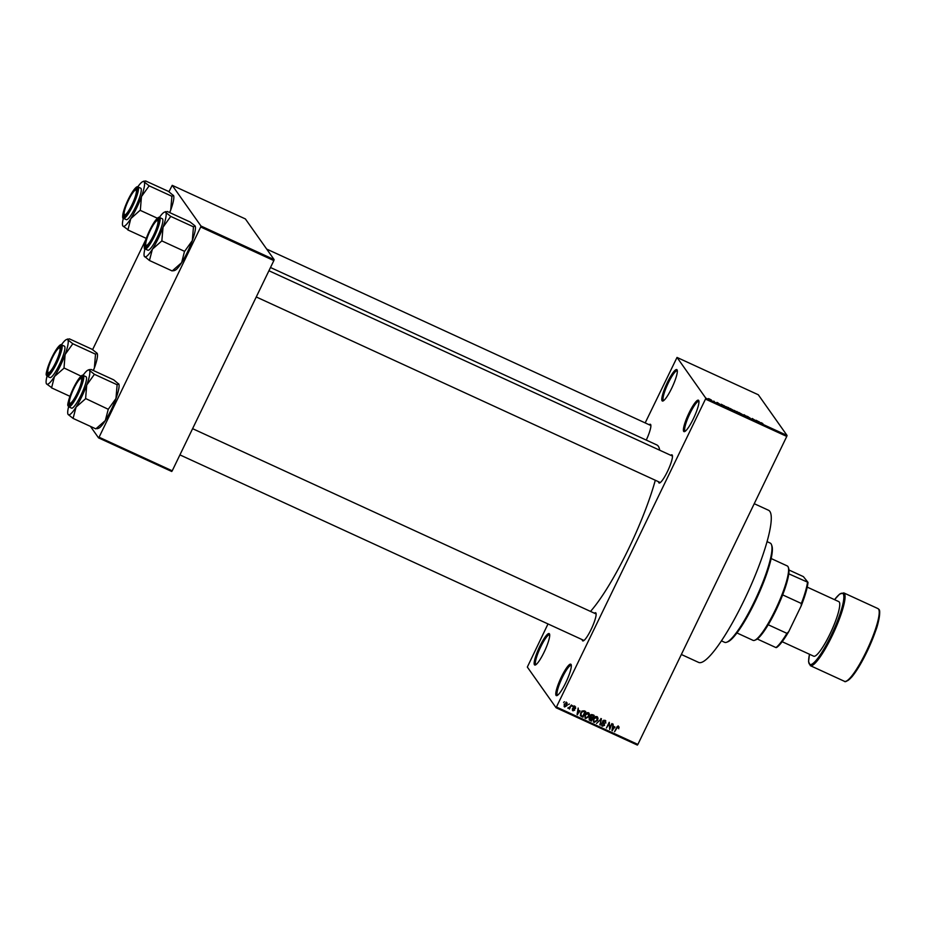 <?xml version="1.0" encoding="UTF-8"?>
<svg xmlns="http://www.w3.org/2000/svg" width="926" height="926" viewBox="0 0 926 926"><rect width="100%" height="100%" fill="white"/><g stroke="black" fill="none" stroke-linecap="round" stroke-linejoin="round"><path stroke-width="1.39" d="M556.063 695.38A17.293 3.195 114.7 0 1 561.434 676.894A17.293 3.195 114.7 0 1 571.029 664.417A17.293 3.195 114.7 0 1 571.18 664.706A17.293 3.195 114.7 0 1 566.457 681.223A17.293 3.195 114.7 0 1 557.012 695.576A17.293 3.195 114.7 0 1 556.063 695.38M571.319 665.458A16.379 3.021 -65.3 0 0 571.203 665.377A16.379 3.021 -65.3 0 0 561.978 678.214A16.379 3.021 -65.3 0 0 557.278 694.94A16.379 3.021 -65.3 0 0 557.521 695.148A16.379 3.021 -65.3 0 0 557.66 695.195M683.689 431.366A17.293 3.195 114.7 0 1 689.06 412.892A17.293 3.195 114.7 0 1 698.655 400.402A17.293 3.195 114.7 0 1 698.806 400.703A17.293 3.195 114.7 0 1 694.083 417.221A17.293 3.195 114.7 0 1 684.638 431.574A17.293 3.195 114.7 0 1 683.689 431.366M698.945 401.444A16.379 3.021 -65.3 0 0 698.829 401.375A16.379 3.021 -65.3 0 0 689.604 414.211A16.379 3.021 -65.3 0 0 684.904 430.926A16.379 3.021 -65.3 0 0 685.147 431.146A16.379 3.021 -65.3 0 0 685.286 431.192M662.078 400.773A17.293 3.195 114.7 0 1 667.438 382.299A17.293 3.195 114.7 0 1 677.045 369.81A17.293 3.195 114.7 0 1 677.195 370.111A17.293 3.195 114.7 0 1 672.461 386.628A17.293 3.195 114.7 0 1 663.016 400.981A17.293 3.195 114.7 0 1 662.078 400.773M677.323 370.851A16.379 3.021 -65.3 0 0 677.207 370.782A16.379 3.021 -65.3 0 0 667.993 383.619A16.379 3.021 -65.3 0 0 663.282 400.333A16.379 3.021 -65.3 0 0 663.537 400.553A16.379 3.021 -65.3 0 0 663.664 400.599M534.452 664.787A17.293 3.195 114.7 0 1 539.812 646.302A17.293 3.195 114.7 0 1 549.419 633.824A17.293 3.195 114.7 0 1 549.569 634.125A17.293 3.195 114.7 0 1 544.835 650.631A17.293 3.195 114.7 0 1 535.39 664.984A17.293 3.195 114.7 0 1 534.452 664.787M549.697 634.866A16.379 3.021 -65.3 0 0 549.581 634.785A16.379 3.021 -65.3 0 0 540.367 647.621A16.379 3.021 -65.3 0 0 535.656 664.347A16.379 3.021 -65.3 0 0 535.911 664.555A16.379 3.021 -65.3 0 0 536.038 664.602M649.126 424.721A15.476 2.859 114.7 0 1 650.619 424.502A15.476 2.859 114.7 0 1 650.758 424.768A15.476 2.859 114.7 0 1 646.267 440.093M650.885 425.532A14.561 2.685 -65.3 0 0 650.816 425.497L266.676 249.071M670.725 455.279A15.476 2.859 114.7 0 1 672.218 455.06A15.476 2.859 114.7 0 1 672.357 455.337A15.476 2.859 114.7 0 1 668.121 470.107A15.476 2.859 114.7 0 1 659.671 482.944A15.476 2.859 114.7 0 1 658.826 482.77A15.476 2.859 114.7 0 1 658.571 481.751M672.473 456.09A14.561 2.685 -65.3 0 0 672.415 456.055L268.934 270.751M594.388 613.197A15.476 2.859 114.7 0 1 595.881 612.977A15.476 2.859 114.7 0 1 596.008 613.243A15.476 2.859 114.7 0 1 591.783 628.025A15.476 2.859 114.7 0 1 583.334 640.861A15.476 2.859 114.7 0 1 582.489 640.688A15.476 2.859 114.7 0 1 582.234 639.658M596.136 614.007A14.561 2.685 -65.3 0 0 596.078 613.973L192.596 428.669M754.239 503.698L768.534 510.261A83.722 15.464 114.7 0 1 769.83 511.384A83.722 15.464 114.7 0 1 745.766 596.842A83.722 15.464 114.7 0 1 698.644 662.426L681.351 654.485M270.508 267.51L656.812 444.931A96.466 17.814 114.7 0 1 658.305 446.216A96.466 17.814 114.7 0 1 659.694 450.221M655.307 480.247A96.466 17.814 114.7 0 1 590.51 611.415M568.46 704.582L569.374 704.003L568.46 704.582M569.884 706.874L571.446 704.952L569.432 709.108L569.235 708.205L567.881 708.205L569.884 706.874M572.013 706.214L572.916 705.635L572.013 706.214M575.023 706.515L575.636 708.425L574.699 707.082L573.692 707.406L574.699 710.173L572.962 710.821L572.337 709.085L573.229 710.219L574.143 710.01L573.125 707.279L575.567 706.943M575.081 708.263L574.247 706.457L573.24 706.781L574.652 708.969M574.34 708.61L574.259 709.536L572.523 710.184L572.962 710.821L572.407 710.369M572.893 709.247L573.229 710.219M574.143 709.594L573.09 708.483M580.127 711.029L577.06 714.502L578.171 708.043L578.333 710.207L580.127 711.029M586.482 717.997L585.197 717.905L585.07 714.687L586.575 712.881L588.473 712.684L589.526 714.27L589.086 716.458L585.637 718.541L584.943 717.963M588.473 712.684L589.526 714.27L589.075 713.633L588.647 715.821M594.978 721.898L593.693 721.805L593.566 718.599L595.071 716.782L596.969 716.585L598.022 718.171L597.583 720.359L594.133 722.442L593.439 721.863M596.969 716.585L598.022 718.171L597.571 717.534L597.143 719.722M618.533 726.493L618.799 728.785L618.186 727.153L617.422 727.327L614.575 731.737L616.438 727.859L618.533 726.493L619.147 727.269L618.707 726.644L618.348 728.16M617.746 726.516L618.418 727.327L616.982 726.69M556.595 707.094L637.875 744.423L637.366 745.083L556.086 707.753L705.485 399.094L705.774 398.122L677.022 357.436L645.179 422.904M637.875 744.423L786.764 436.424L705.485 399.094M614.991 727.037L611.936 730.521L613.047 724.063L613.209 726.215L614.991 727.037M609.725 728.114L611.936 723.553L609.69 729.491L609.169 723.669L606.437 727.998L609.204 722.303L609.725 728.114L609.308 722.349M605.083 720.312L605.87 723.032L604.713 720.96L603.196 721.458L604.574 725.324L602.351 726.215L601.611 723.796L602.652 725.533L604.192 724.41L602.803 722.951L602.676 721.227L605.083 720.312L605.835 720.914M604.273 720.335L605.257 721.4L603.798 720.197M602.838 720.949L604.528 723.738M603.115 725.671L601.657 725.66M601.726 724.526L602.652 725.533M604.192 724.41L602.351 722.315M596.518 723.449L601.402 718.715L600.175 725.127L600.858 719.282L596.518 723.449M591.147 720.162L589.387 719.745L589.839 720.37L589.11 718.287L590.244 717.349L590.209 715.624L592.594 714.675L594.203 715.404L591.448 721.111L589.144 719.861M580.475 715.705L580.833 712.8L584.19 710.809L585.707 711.504L582.952 717.21L580.579 715.879M566.712 702.695L567.117 705.508L564.64 706.989L564.212 704.223L567.233 703.112M565.068 706.457L564.119 706.561M563.587 702.348L564.501 701.769L563.587 702.348M556.086 707.753L527.334 667.067L547.995 623.939M714.224 401.328L713.367 401.166L714.247 401.444M716.909 402.44L717.951 402.822M718.02 402.856L717.418 402.66M719.56 403.956L718.588 403.597M718.46 403.539L719.074 403.701M724.19 405.843L721.169 404.234L723.982 406.271M733.728 410.6L730.07 408.424L733.867 410.565M742.224 414.501L738.566 412.325L742.363 414.466M761.461 422.812L762.862 423.599L761.068 422.684L761.635 423.564L760.582 422.569M705.774 398.122L787.054 435.451L758.301 394.765L677.022 357.436M759.054 421.851L756.044 420.254L758.857 422.279M755.558 420.624L752.201 418.483L755.523 420.717M746.657 416.144L750.199 418.112L746.645 416.087M748.092 416.677L747.178 416.376M748.798 417.672L749.678 417.869M743.057 415.033L744.411 414.906L746.726 416.712L744.284 414.929L743.057 415.033M734.26 410.461L737.987 412.695L734.237 410.392M725.625 406.653L728.704 407.695L729.491 408.794L725.579 406.491M708.529 398.701L711.411 400.02L708.494 398.574M92.6 349.658L146.03 239.139M168.949 191.74L172.224 185.339L200.977 226.025L274.131 259.616L245.378 218.93L172.224 185.339M172.224 470.813L171.715 471.473L98.561 437.882L99.07 437.222L172.224 470.813L273.841 260.588L200.699 226.997L200.977 226.025M99.07 437.222L200.699 226.997M98.561 437.882L90.435 426.365M274.131 259.616L273.841 260.588M787.054 435.451L786.764 436.424M758.973 422.337L759.274 421.735M743.613 415.276L743.902 414.674M740.626 413.841L738.855 412.73L740.603 413.91M735.996 411.48L737.212 411.595M737.374 412.336L735.267 411.248L737.339 412.406M737.05 411.873L736.031 411.41M732.13 409.94L730.359 408.829L732.096 410.01M728.878 408.435L726.169 406.722L728.843 408.505M724.109 406.329L724.398 405.715M710.161 399.731L709.038 398.932L710.89 399.777M708.969 399.083L709.744 399.048M618.093 725.868L618.707 726.644M612.306 729.827L612.48 730.776M613.058 724.074L612.908 724.861M612.78 725.614L613.209 726.215M612.109 729.538L612.456 730.035L614.505 727.628L612.653 726.354M612.642 726.378L612.456 730.035M614.505 727.628L613.058 726.968M609.655 728.021L609.69 729.491M605.569 720.625L605.477 722.28M605.442 722.43L605.87 723.032M602.745 720.822L604.134 724.699M601.726 723.322L602.213 724.908M603.74 723.785L603.104 723.032M600.881 718.507L600.754 719.143M599.793 724.167L600.175 725.127M597.409 716.874L597.571 717.534M593.253 719.363L594.006 721.146M596.205 716.631L597.154 717.673L595.673 716.504M594.457 721.771L597.073 720.115L596.657 717.256L594.075 718.854L593.67 720.243L594.457 721.771L593.219 719.606M593.589 715.127L593.288 715.74M592.293 717.789L592.003 718.402M590.996 720.486L591.448 721.111M590.29 715.231L590.927 716.736M593.358 715.833L591.251 714.525L591.691 715.161L590.73 715.856L592.397 717.835L593.358 715.833L591.691 715.161M589.225 717.8L589.897 719.166M589.318 717.939L591.251 720.208L592.073 718.507L590.082 717.233M590.175 717.361L589.665 718.437L590.348 719.791M592.073 718.507L590.533 717.87M590.371 715.347L591.378 717.372M591.818 714.698L592.27 715.335M588.913 712.974L589.075 713.633M584.757 715.462L585.51 717.245M587.709 712.731L588.658 713.772L587.177 712.603M585.961 717.87L588.577 716.203L588.149 713.356L585.579 714.941L585.174 716.342L585.961 717.87L584.723 715.705M585.093 711.226L584.792 711.839M582.651 716.261L582.952 717.21M582.5 716.585L580.278 715.428M580.475 713.68L581.088 715.335M580.984 712.511L581.158 715.439L582.755 716.307L584.862 711.932L583.484 710.879L581.783 711.11M580.671 714.745L581.158 715.439M581.887 711.261L581.354 713.043M583.484 710.879L583.936 711.504L582.234 711.747M584.862 711.932L583.936 711.504M577.43 713.807L577.604 714.756M578.183 708.054L578.032 708.853M577.905 709.594L578.333 710.207M579.63 711.608L577.778 710.335L577.581 714.015L579.63 711.608L578.183 710.948M574.571 705.878L575.636 708.425M574.641 707.626L574.247 706.457M572.442 708.61L572.789 709.582M573.669 709.085L572.974 708.216M568.795 707.58L567.823 708.031M566.272 702.058L566.666 704.871M564.304 703.795L564.49 705.774M565.971 702.649L566.735 703.54L565.832 702.602M564.941 706.399L566.596 705.265L566.411 703.285L564.744 704.42L564.941 706.399L564.177 705.508M721.458 640.861L724.618 642.308A54.599 10.082 -65.3 0 0 726.748 642.216A54.599 10.082 -65.3 0 0 756.577 596.9A54.599 10.082 -65.3 0 0 771.52 544.754A54.599 10.082 -65.3 0 0 771.045 543.805A54.599 10.082 -65.3 0 0 770.2 543.076L767.029 541.617M771.52 544.754L771.925 545.923A53.696 9.92 114.7 0 1 757.237 597.201A53.696 9.92 114.7 0 1 727.905 641.764L726.748 642.216M89.428 370.365A24.62 4.549 -65.3 0 1 86.708 385.077A24.62 4.549 114.7 0 1 81.777 396.675A24.62 4.549 114.7 0 1 76.048 407.127L85.493 398.828A28.266 5.22 -65.3 0 0 85.609 398.527L86.708 385.077L94.417 374.312L89.428 370.365L89.498 369.52L88.086 370.076A24.62 4.549 114.7 0 1 89.428 370.365L90.933 369.393L113.69 379.845L118.898 384.221A24.62 4.549 114.7 0 1 115.97 398.516L108.261 409.28L85.609 398.527M77.414 393.596A15.476 2.859 114.7 0 1 69.658 404.951A15.476 2.859 114.7 0 1 73.617 388.237A15.476 2.859 114.7 0 1 82.345 377.333A15.476 2.859 114.7 0 1 77.414 393.596M69.786 403.296A14.561 2.685 -65.3 0 0 70.249 404.523A14.561 2.685 -65.3 0 0 70.318 404.546A14.561 2.685 114.7 0 1 70.249 404.523A14.561 2.685 114.7 0 1 69.901 404.072L69.485 402.903A13.647 2.523 -65.3 0 0 76.175 395.286A13.647 2.523 -65.3 0 0 81.65 379.672A13.647 2.523 -65.3 0 0 80.678 378.537A13.647 2.523 -65.3 0 0 73.721 388.804A13.647 2.523 -65.3 0 0 69.381 402.15A13.647 2.523 -65.3 0 0 69.485 402.903M80.886 395.402A17.293 3.195 -65.3 0 0 85.979 376.697L83.224 375.424A17.293 3.195 114.7 0 1 78.12 394.129A17.293 3.195 114.7 0 1 68.79 406.85L71.545 408.123A17.293 3.195 -65.3 0 0 80.886 395.402M118.678 383.804L117.127 384.707L115.97 398.516A24.62 4.549 114.7 0 1 105.309 420.566L95.853 428.865L73.096 418.413L76.048 407.127A24.62 4.549 114.7 0 1 68.107 414.454L73.096 418.413M117.174 384.765L94.417 374.312M108.261 409.28L105.309 420.566A24.62 4.549 114.7 0 1 98.712 428.182L97.288 428.726M67.899 414.026L68.107 414.454A24.62 4.549 114.7 0 1 67.899 414.026A24.62 4.549 114.7 0 1 68.617 406.745M95.818 428.796L97.369 427.893M83.027 375.354A24.62 4.549 114.7 0 1 88.086 370.076M80.678 378.537L81.835 378.074A14.561 2.685 114.7 0 1 82.402 378.051A14.561 2.685 114.7 0 1 82.472 378.086A14.561 2.685 -65.3 0 0 82.402 378.051A14.561 2.685 -65.3 0 0 81.175 378.491M146.551 245.425A13.647 2.523 -65.3 0 0 154.955 232.229A13.647 2.523 -65.3 0 0 157.154 220.573A13.647 2.523 -65.3 0 0 157.015 220.619A13.647 2.523 -65.3 0 0 149.561 231.951A13.647 2.523 -65.3 0 0 145.833 244.985A13.647 2.523 -65.3 0 0 146.551 245.425M158.323 220.122A14.561 2.685 114.7 0 1 158.74 220.145A14.561 2.685 114.7 0 1 158.809 220.18A14.561 2.685 -65.3 0 0 158.74 220.145A14.561 2.685 -65.3 0 0 158.022 220.238A14.561 2.685 114.7 0 1 158.172 220.168A14.561 2.685 114.7 0 1 158.323 220.122M146.123 245.378A14.561 2.685 -65.3 0 0 146.586 246.605A14.561 2.685 -65.3 0 0 146.655 246.629A14.561 2.685 114.7 0 1 146.586 246.605A14.561 2.685 114.7 0 1 146.239 246.154L145.833 244.985M59.218 347.933A13.647 2.523 -65.3 0 0 59.079 347.968A13.647 2.523 -65.3 0 0 51.624 359.3A13.647 2.523 -65.3 0 0 47.897 372.345A13.647 2.523 -65.3 0 0 48.615 372.773A13.647 2.523 -65.3 0 0 57.018 359.577A13.647 2.523 -65.3 0 0 59.218 347.933M48.187 372.738A14.561 2.685 -65.3 0 0 48.65 373.954A14.561 2.685 -65.3 0 0 48.719 373.988A14.561 2.685 114.7 0 1 48.65 373.954A14.561 2.685 114.7 0 1 48.302 373.514L47.897 372.345M60.086 347.586A14.561 2.685 114.7 0 1 60.236 347.516A14.561 2.685 114.7 0 1 60.387 347.47A14.561 2.685 114.7 0 1 60.803 347.493A14.561 2.685 114.7 0 1 60.873 347.528A14.561 2.685 -65.3 0 0 60.803 347.493A14.561 2.685 -65.3 0 0 60.086 347.586M136.4 191.196A13.647 2.523 -65.3 0 0 135.428 190.061A13.647 2.523 -65.3 0 0 128.459 200.329A13.647 2.523 -65.3 0 0 124.119 213.674A13.647 2.523 -65.3 0 0 124.234 214.427A13.647 2.523 -65.3 0 0 130.913 206.811A13.647 2.523 -65.3 0 0 136.4 191.196M135.428 190.061L136.585 189.599A14.561 2.685 114.7 0 1 137.152 189.575A14.561 2.685 114.7 0 1 137.21 189.61A14.561 2.685 -65.3 0 0 137.152 189.575A14.561 2.685 -65.3 0 0 135.914 190.015M124.524 214.82A14.561 2.685 -65.3 0 0 124.998 216.047A14.561 2.685 -65.3 0 0 125.068 216.071A14.561 2.685 114.7 0 1 124.998 216.047A14.561 2.685 114.7 0 1 124.64 215.596L124.234 214.427M736.957 632.956L753.07 640.364A40.952 7.558 -65.3 0 0 754.667 640.294A40.952 7.558 -65.3 0 0 775.178 610.246A40.952 7.558 -65.3 0 0 788.246 567.187A40.952 7.558 -65.3 0 0 787.262 565.936L771.138 558.528M788.246 567.187L788.651 568.356A40.038 7.396 114.7 0 1 788.778 573.819A40.038 7.396 114.7 0 1 782.655 594.886A40.038 7.396 114.7 0 1 775.884 610.454A40.038 7.396 114.7 0 1 768.221 624.761A40.038 7.396 114.7 0 1 757.271 638.998A40.038 7.396 114.7 0 1 755.824 639.843L754.667 640.294M788.964 569.999L803.386 576.62L808.004 582.373A39.135 7.223 114.7 0 1 801.164 605.928L788.732 631.648A39.135 7.223 114.7 0 1 776.486 647.563L775.965 647.587A40.038 7.396 -65.3 0 0 786.915 633.349L788.732 631.648M788.778 573.819L808.004 582.373M768.221 624.761L786.915 633.349M801.164 605.928L801.349 603.474A40.038 7.396 -65.3 0 0 807.472 582.408M782.655 594.886L801.349 603.474M757.271 638.998L775.965 647.587M782.157 641.706L813.711 656.198A30.026 5.544 -65.3 0 0 830.61 632.666A30.026 5.544 -65.3 0 0 839.245 602.016A30.026 5.544 -65.3 0 0 838.782 601.611L807.229 587.119M167.27 211.475L190.027 221.927L195.027 225.886L193.465 226.801L192.307 240.598A24.62 4.549 114.7 0 1 187.376 252.196A24.62 4.549 114.7 0 1 181.646 262.648L172.201 270.948L149.445 260.495L152.385 249.21L161.842 240.91L163.045 227.159L170.754 216.406L165.766 212.448L165.847 211.603L164.423 212.158A24.62 4.549 114.7 0 1 165.766 212.448L167.236 211.533M195.212 226.245A24.62 4.549 114.7 0 1 195.236 226.314A24.62 4.549 114.7 0 1 192.307 240.598L184.448 251.594L181.646 262.648A24.62 4.549 114.7 0 1 175.049 270.265L173.625 270.82M149.954 230.319A15.476 2.859 114.7 0 1 158.682 219.416A15.476 2.859 114.7 0 1 153.751 235.679A15.476 2.859 114.7 0 1 145.995 247.034A15.476 2.859 114.7 0 1 149.954 230.319M145.127 248.932L147.894 250.205A17.293 3.195 -65.3 0 0 157.223 237.484A17.293 3.195 -65.3 0 0 162.316 218.779L159.561 217.506A17.293 3.195 114.7 0 1 154.457 236.223A17.293 3.195 114.7 0 1 145.127 248.932C144.039 250.124 142.766 245.077 149.804 230.088A16.749 3.091 -65.3 0 0 144.606 247.994A16.749 3.091 -65.3 0 0 153.901 235.899A16.749 3.091 -65.3 0 0 159.098 218.004A16.749 3.091 -65.3 0 0 149.804 230.099C156.471 216.869 159.365 216.672 159.561 217.506M193.511 226.858L170.754 216.406M184.598 251.363L161.842 240.91M144.954 248.839A24.62 4.549 -65.3 0 0 144.236 256.108L149.445 260.495M172.155 270.89L173.706 269.975M165.766 212.448A24.62 4.549 114.7 0 1 163.045 227.159A24.62 4.549 114.7 0 1 152.385 249.21A24.62 4.549 114.7 0 1 144.444 256.537A24.62 4.549 -65.3 0 1 144.236 256.108M159.376 217.448A24.62 4.549 114.7 0 1 164.423 212.158M67.829 339.796A24.62 4.549 -65.3 0 1 65.109 354.519A24.62 4.549 114.7 0 1 60.178 366.117A24.62 4.549 114.7 0 1 54.449 376.558L63.906 368.27A28.266 5.22 -65.3 0 0 64.01 367.969L65.109 354.519L72.818 343.754L67.829 339.796L67.911 338.962L66.487 339.518A24.62 4.549 114.7 0 1 67.829 339.796L69.3 338.881M55.815 363.038A15.476 2.859 114.7 0 1 48.059 374.382A15.476 2.859 114.7 0 1 52.018 357.668A15.476 2.859 114.7 0 1 60.746 346.764A15.476 2.859 114.7 0 1 55.815 363.038M59.287 364.844A17.293 3.195 -65.3 0 0 64.38 346.139L61.625 344.866A17.293 3.195 114.7 0 1 56.521 363.571A17.293 3.195 114.7 0 1 47.191 376.292L49.958 377.553A17.293 3.195 -65.3 0 0 59.287 364.844M69.334 338.835L92.091 349.287L97.091 353.234L95.528 354.149L94.371 367.958L93.271 370.458M95.575 354.207L72.818 343.754M81.06 376.141L64.01 367.969M51.648 387.612L54.449 376.558A24.62 4.549 114.7 0 1 46.508 383.896L51.648 387.612A28.266 5.22 -65.3 0 1 51.462 387.786M69.948 396.316L51.509 387.844M46.3 383.468L46.508 383.896A24.62 4.549 114.7 0 1 46.3 383.468A24.62 4.549 114.7 0 1 47.018 376.188M97.091 353.234L97.299 353.663A24.62 4.549 114.7 0 1 94.371 367.958A24.62 4.549 114.7 0 1 93.399 370.527M61.429 344.796A24.62 4.549 114.7 0 1 66.487 339.518M128.367 199.761A15.476 2.859 114.7 0 1 137.083 188.858A15.476 2.859 114.7 0 1 132.152 205.121A15.476 2.859 114.7 0 1 124.408 216.464A15.476 2.859 114.7 0 1 128.367 199.761M123.528 218.374L126.295 219.647A17.293 3.195 -65.3 0 0 135.624 206.926A17.293 3.195 -65.3 0 0 140.729 188.221L137.962 186.948A17.293 3.195 114.7 0 1 132.858 205.653A17.293 3.195 114.7 0 1 123.528 218.374C122.44 219.566 121.167 214.519 128.205 199.518C134.872 186.3 137.766 186.114 137.962 186.948M173.613 195.687A24.62 4.549 114.7 0 1 173.637 195.745L168.428 191.369L145.648 180.964M173.428 195.328L171.912 196.289L149.155 185.837L144.167 181.89L145.671 180.917M144.167 181.89L144.248 181.045L142.824 181.6A24.62 4.549 114.7 0 1 144.167 181.89A24.62 4.549 114.7 0 1 141.446 196.601L149.155 185.837M171.912 196.289L170.708 210.04L169.608 212.552M140.347 210.052L141.446 196.601A24.62 4.549 114.7 0 1 130.786 218.652L140.347 210.052A28.266 5.22 -65.3 0 1 140.092 210.584M157.397 218.235L140.243 210.352M127.996 229.694L130.786 218.652A24.62 4.549 114.7 0 1 122.857 225.979L127.996 229.694A28.266 5.22 -65.3 0 1 127.8 229.868M146.285 238.399L127.846 229.937M173.637 195.745A24.62 4.549 114.7 0 1 170.708 210.04A24.62 4.549 114.7 0 1 169.736 212.61M137.777 186.878A24.62 4.549 114.7 0 1 142.824 181.6M123.355 218.27A24.62 4.549 -65.3 0 0 122.637 225.55M590.661 717.43L591.101 718.055M581.053 715.914L581.493 716.539M77.564 393.816A16.749 3.091 -65.3 0 0 82.761 375.921A16.749 3.091 -65.3 0 0 73.467 388.017A16.749 3.091 -65.3 0 0 68.269 405.912A16.749 3.091 -65.3 0 0 77.564 393.816M844.489 681.339A40.038 7.396 -65.3 0 0 867.014 649.971A40.038 7.396 -65.3 0 0 878.531 609.1A40.038 7.396 -65.3 0 0 877.906 608.567L878.878 609.389C881.101 610.211 878.357 624.124 875.799 630.432L868.484 648.582C862.592 661.199 857.013 670.69 851.735 677.045C847.498 680.992 845.079 682.427 844.489 681.339L810.354 665.667A40.038 7.396 114.7 0 0 832.879 634.298A40.038 7.396 114.7 0 0 844.396 593.427A40.038 7.396 114.7 0 0 843.771 592.895L877.906 608.567M879.052 610.442A39.135 7.223 114.7 0 1 868.576 648.339A39.135 7.223 114.7 0 1 846.653 680.98M809.509 654.265A39.135 7.223 -65.3 0 0 809.312 663.942A39.135 7.223 -65.3 0 0 831.039 635.687A39.135 7.223 -65.3 0 0 843.181 593.867A39.135 7.223 -65.3 0 0 834.569 599.678M55.965 363.258A16.749 3.091 -65.3 0 0 61.162 345.363A16.749 3.091 -65.3 0 0 51.868 357.448A16.749 3.091 -65.3 0 0 46.67 375.343A16.749 3.091 -65.3 0 0 55.965 363.258M128.205 199.541A16.749 3.091 -65.3 0 0 123.008 217.425A16.749 3.091 -65.3 0 0 132.302 205.34A16.749 3.091 -65.3 0 0 137.499 187.446A16.749 3.091 -65.3 0 0 128.205 199.541M603.243 722.407L602.791 721.771M604.076 724.178L603.625 723.553M593.948 721.342L593.497 720.717M589.654 719.352L589.214 718.715M590.73 716.921L590.29 716.296M585.452 717.442L585 716.817M575.046 707.36L574.595 706.723M573.692 707.939L573.24 707.302M572.916 709.976L572.476 709.339M574.12 709.548L573.669 708.922M83.224 375.424C83.027 374.59 80.122 374.787 73.455 387.994C68.837 398.967 67.031 404.917 68.038 405.843L68.79 406.85M583.924 640.433L179.922 454.886M256.259 296.968L660.261 482.527M157.015 220.619L158.172 220.168M59.079 347.968L60.236 347.516M809.474 654.242L808.56 661.65L810.354 665.667M834.534 599.666L839.616 594.098L843.771 592.895M61.625 344.866C61.429 344.021 58.535 344.217 51.868 357.436C47.238 368.409 45.432 374.359 46.439 375.285L47.191 376.292"/></g></svg>
